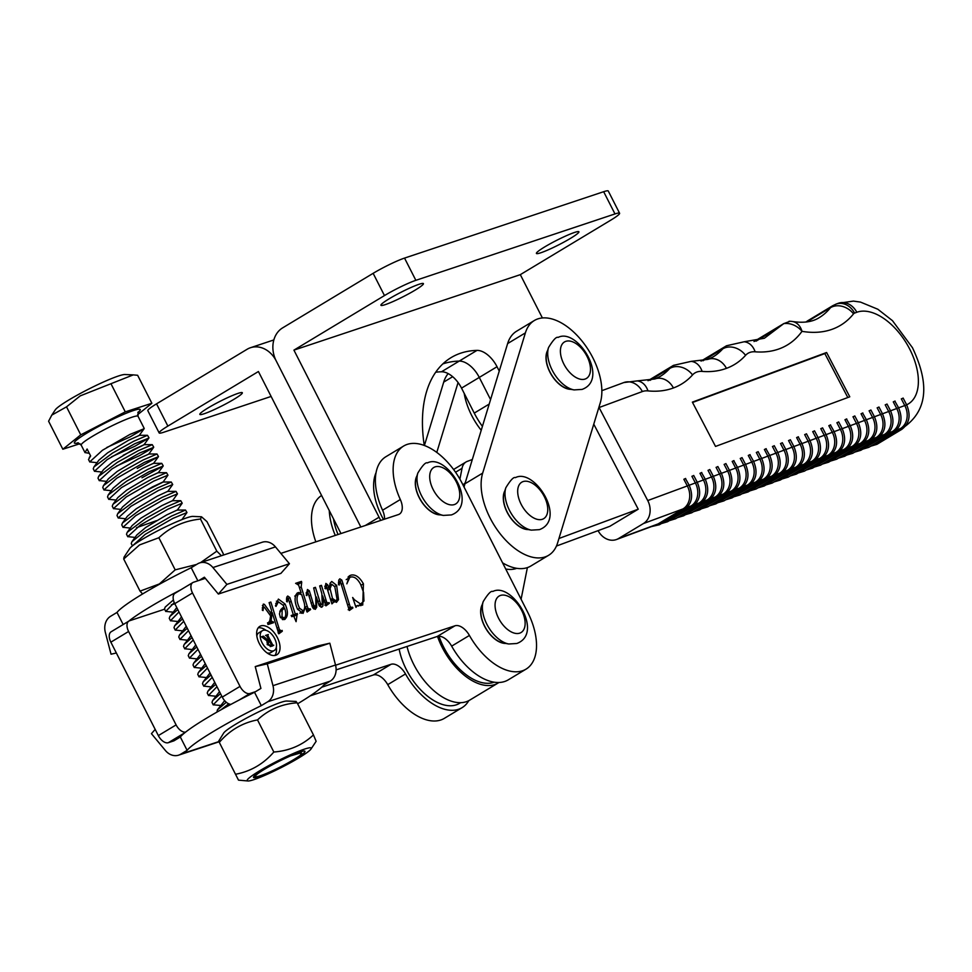 <?xml version="1.0" encoding="UTF-8"?>
<svg xmlns="http://www.w3.org/2000/svg" width="972" height="972" viewBox="0 0 972 972"><rect width="100%" height="100%" fill="white"/><g stroke="black" fill="none" stroke-linecap="round" stroke-linejoin="round"><path stroke-width="1.46" d="M204.217 413.732A23.838 2.466 -27 0 1 199.843 414.388A23.838 2.466 -27 0 1 213.719 404.68A23.838 2.466 -27 0 1 237.958 393.405A23.838 2.466 -27 0 1 242.332 392.749A23.838 2.466 -27 0 1 228.456 402.457A23.838 2.466 -27 0 1 204.217 413.732M340.978 533.543L258.418 371.523L167.877 426.088L156.541 403.842L247.082 349.288A25.09 20.57 -108.4 0 1 250.484 347.721L273.849 339.933M482.416 426.368A55.21 31.104 -121.1 0 1 474.251 413.1L461.53 388.12A22.587 12.721 58.9 0 0 441.47 371.79A150.539 84.831 58.9 0 0 435.723 372.203M380.757 520.409A55.197 31.104 -121.1 0 1 379.056 517.213L293.921 350.127L520.324 274.651L610.878 220.097A25.09 2.6 153 0 0 619.589 213.245L608.265 191.01A25.09 2.6 153 0 0 603.661 191.703L404.534 258.09A25.09 2.6 153 0 0 373.139 273.326L282.597 327.892A25.09 20.57 71.6 0 0 276.17 360.831L360.831 526.982L276.17 360.831A25.09 20.57 -108.4 0 0 250.484 347.721M499.256 371.085L497.032 366.723A22.587 12.721 58.9 0 0 476.985 350.394L459.234 361.086A150.539 84.831 58.9 0 0 442.831 363.917A150.539 84.831 58.9 0 1 459.234 361.086A22.587 12.721 58.9 0 1 479.281 377.428A22.587 12.721 58.9 0 0 459.234 361.086L441.47 371.79M490.568 399.589L479.281 377.428L490.568 399.589M271.115 396.442L163.758 432.236A25.09 2.6 -27 0 1 159.153 432.929L147.829 410.694A25.09 2.6 -27 0 1 156.541 403.842M159.153 432.929A25.09 2.6 -27 0 1 167.877 426.088M385.313 304.613A23.838 2.466 153 0 0 409.552 293.337A23.838 2.466 153 0 0 423.415 283.617A23.838 2.466 153 0 0 419.041 284.286A23.838 2.466 153 0 0 394.814 295.549A23.838 2.466 153 0 0 380.939 305.269A23.838 2.466 153 0 0 385.313 304.613M540.797 252.781A23.838 2.466 153 0 0 565.024 241.506A23.838 2.466 153 0 0 578.899 231.786A23.838 2.466 153 0 0 574.525 232.454A23.838 2.466 153 0 0 550.286 243.717A23.838 2.466 153 0 0 536.423 253.437A23.838 2.466 153 0 0 540.797 252.781M476.985 350.394A150.539 84.831 58.9 0 0 451.13 357.599A150.539 84.831 58.9 0 0 424.254 445.431M520.324 274.651L542.388 317.953M619.589 213.245A25.09 2.6 153 0 0 614.984 213.937L415.858 280.325A25.09 2.6 153 0 0 384.475 295.573L293.921 350.127M383.503 519.498A50.179 28.285 -121.1 0 1 381.789 516.302A50.179 28.285 -121.1 0 1 376.079 472.599M338.025 534.527A50.179 28.285 -121.1 0 1 333.493 518.866M315.839 541.841A55.197 31.104 -121.1 0 1 321.574 495.489M468.759 700.678A55.197 31.104 -121.1 0 1 462.077 707.665L444.326 718.369A55.197 31.104 -121.1 0 1 387.743 684.653A15.054 8.481 58.9 0 0 373.297 675.005L310.226 695.831M155.192 729.401L151.425 733.653L165.398 750.506A15.054 12.332 71.7 0 0 178.654 755.147A15.054 12.332 71.7 0 0 180.719 754.187L187.11 750.335A77.784 8.153 -26.9 0 1 213.147 731.637A77.784 8.153 -26.9 0 1 261.31 705.623L254.53 692.283A77.784 8.153 -26.9 0 0 206.368 718.284A77.784 8.153 -26.9 0 0 180.33 736.995L173.927 740.846L168.326 742.693A10.036 5.662 -121.1 0 1 158.339 735.597L110.857 642.176A10.036 5.662 -121.1 0 1 111.136 631.776L128.887 621.084A10.036 5.662 -121.1 0 1 129.543 620.78L164.608 609.201M185.616 732.11A10.036 5.662 -121.1 0 1 176.102 724.905L128.608 631.484A10.036 5.662 -121.1 0 1 128.887 621.084M462.077 707.665A55.197 31.104 -121.1 0 1 405.494 673.948A15.054 8.481 58.9 0 0 391.048 664.301L321.708 687.204M335.267 535.426A55.197 31.104 -121.1 0 1 329.277 510.592M267.057 652.917A11.543 6.5 58.9 0 0 270.751 652.601L274.298 650.462A11.543 6.5 58.9 0 0 274.626 638.495A11.543 6.5 58.9 0 0 262.391 630.682A11.543 6.5 58.9 0 0 262.063 642.65A11.543 6.5 58.9 0 0 274.298 650.462M277.36 637.596A16.56 9.331 58.9 0 0 259.791 626.381A16.56 9.331 58.9 0 0 259.33 643.549A16.56 9.331 58.9 0 0 276.886 654.751A16.56 9.331 58.9 0 0 277.36 637.596M266.073 630.354A16.56 9.331 58.9 0 0 258.236 627.815M440.292 514.868A23.838 13.438 -121.1 0 1 419.175 497.591A23.838 13.438 -121.1 0 1 416.891 476.025M505.647 643.44A23.838 13.438 -121.1 0 1 484.53 626.162A23.838 13.438 -121.1 0 1 482.246 604.596M267.75 623.696L269.766 620.816L270.617 615.908L264.323 607.208L263.485 606.771L263.048 610.586L262.319 610.185L263.315 604.086L264.433 604.377L271.03 613.502L271.553 610.501L269.098 602.628L270.848 602.045L279.377 629.479L281.236 630.937L282.159 630.391L282.257 631.278L278.782 633.805L272.172 612.506L271.115 620.634L273.594 622.675L268.017 624.522L267.75 623.696L271.334 621.582M263.485 606.771L262.282 607.865M278.417 632.638L282.159 630.391M296.083 621.667L293.714 616.041L291.782 616.673L291.187 615.495L293.325 614.79L288.283 598.594L287.639 598.059L287.275 601.911L286.594 601.522L286.752 597.16L287.724 596.018L289.875 597.561L295.33 614.134L297.25 613.49L296.083 621.667M329.362 603.345L325.924 605.86L322.716 595.994L323.336 601.583L322.862 606.091L321.781 607.221L319.071 605.313L316.362 596.954L316.714 607.245L315.28 609.371L312.437 607.038L307.99 592.738L307.359 592.227L306.885 595.605L306.253 595.314L307.456 589.506L309.315 590.769L313.652 604.948L315.293 606.589L312.972 607.974L315.888 605.362L315.718 596.699L313.664 587.914L315.414 587.331L320.493 603.6L321.562 604.548L322.242 603.734L321.866 593.819L319.691 585.922L321.44 585.338L326.689 602.178L328.232 603.09L329.046 602.531L329.362 603.345L325.729 605.301M319.387 605.86L322.242 603.734M325.547 604.706L329.046 602.531M352.921 607.937L349.337 610.501L340.492 581.997L339.69 581.414L339.264 585.059L338.463 584.585L338.791 580.053L339.836 578.814L341.828 580.102L350.175 606.82L352.921 607.937L349.24 610.173M348.17 609.736L352.52 607.148M280.859 553.396L398.423 514.577A15.054 8.481 58.9 0 0 399.407 514.115A15.054 8.481 58.9 0 0 400.318 499.523A55.197 31.104 -121.1 0 1 403.659 446.027A55.197 31.104 -121.1 0 1 462.186 483.376L527.553 611.947A55.197 31.104 -121.1 0 1 525.998 669.161A55.197 31.104 -121.1 0 1 469.415 635.445A15.054 8.481 58.9 0 0 454.969 625.798L335.571 665.225M255.6 691.639L249.998 693.486A10.036 5.662 -121.1 0 1 240.011 686.39L192.517 592.969A10.036 5.662 -121.1 0 1 192.808 582.568A10.036 5.662 -121.1 0 1 193.464 582.264L205.335 578.34M358.79 605.69L363.941 601L363.589 592.543L360.576 584.293C357.611 578.79 354.33 576.372 350.734 577.04L349.75 577.49L346.834 583.832L349.495 575.788L350.807 575.181C355.302 574.1 359.506 576.979 363.431 583.832L362.726 605.021L357.174 605.617L355.995 607.379L352.654 597.488L354.416 599.748L361.025 604.341L361.912 603.952L358.352 606.091M357.174 605.617L355.691 606.492M333.372 602.482L331.914 603.879L326.422 586.213L325.766 585.63L325.693 588.838L325 588.485L325.875 583.419L327.698 584.804L329.326 589.384L330.115 583.224L331.756 581.475L336.628 585.351L338.511 599.663L336.433 602.385L332.594 599.943L333.372 602.482L331.78 603.442M301.709 582.228L301.186 586.857L307.164 606.091L307.954 608.302L310.603 609.541L307.103 612.068L305.5 606.917L303.045 613.417L297.505 609.104C294.042 601 294.309 595.484 298.283 592.531L301.101 592.786L298.586 584.974L295.622 583.334L301.442 581.402L301.709 582.228L297.614 584.646M297.456 592.908L296.812 593.418M306.702 610.781L310.202 608.751M278.405 601.85L275.999 606.37L275.44 605.848L278.405 599.092L285.075 604.025C288.405 611.643 288.174 616.831 284.383 619.577L280.337 617.39L279.45 613.818L280.859 609.468L283.994 606.868L283.156 605.228L278.405 601.85L275.732 603.381M285.088 619.249L284.383 619.577M384.499 519.17A15.054 8.481 58.9 0 0 382.567 510.227A55.197 31.104 -121.1 0 1 385.896 456.719L403.659 446.027M525.998 669.161L508.247 679.853A55.197 31.104 -121.1 0 1 451.652 646.137A15.054 8.481 58.9 0 0 437.206 636.49L336.105 669.878M230.972 704.36A10.036 5.662 -121.1 0 1 222.26 697.094L174.766 603.661A10.036 5.662 -121.1 0 1 175.045 593.26L192.808 582.568M353.577 600.246L354.416 599.748M348.486 576.578L350.807 575.181M348.037 577.125L350.442 577.149M361.049 585.265L363.431 583.832M361.912 603.94L360.819 605.714M355.691 606.504L356.833 605.823M341.828 580.102L339.69 581.414M338.438 582.483L339.337 581.949M348.523 607.828L350.175 606.82M348.984 609.298L349.373 610.076M324.83 586.201L325.766 585.63M324.83 586.481L325.547 586.043M326.094 585.764L327.698 584.804M327.127 588.473L328.743 587.501M327.71 590.356L329.326 589.384M329.897 583.856L331.002 584.622M334.684 586.517L336.628 585.351M334.976 601.753L338.511 599.663M330.99 600.915L332.594 599.943M330.577 599.578L332.485 598.436L336.13 601.061L334.526 602.02M334.514 602.008L337.065 599.36L334.818 586.76L331.707 584.245L329.557 585.496M329.326 589.117L330.079 588.668L332.485 598.436M331.707 584.245L330.079 588.668M322.497 602.081L323.336 601.583M319.764 605.653L319.715 606.297M320.991 607.221L322.862 606.091M313.385 607.731L313.324 608.448M313.847 608.97L316.714 607.245M306.229 592.908L307.359 592.227M306.216 593.285L307.079 592.75M306.241 592.616L309.315 590.769M311.951 605.981L313.652 604.948M312.304 606.771L314.005 605.75M312.753 607.609L314.576 606.516M313.786 588.315L315.414 587.331M318.767 604.645L320.493 603.6M319.812 586.323L321.44 585.338M324.842 602.531L326.471 601.547M325.049 603.175L326.689 602.178M306.873 611.315L310.603 609.541M304.661 607.427L305.5 606.917M301.721 611.959L301.429 613.296M296.01 594.512L297.007 594.73M299.619 593.673L301.101 592.786M296.752 583.929L301.442 581.402M297.894 583.552L298.149 584.33M305.548 607.063L307.164 606.091M306.253 609.322L307.954 608.302M306.727 610.853L309.947 608.922M300.397 612.712L303.009 611.133C305.026 609.128 305.257 605.775 303.677 601.061L301.685 594.633L298.647 593.783L294.747 596.091M297.699 609.48L299.631 608.314L303.373 610.963L299.826 613.101M298.647 593.783C296.205 597.002 296.533 601.838 299.631 608.314M295.561 595.642L298.027 594.159M291.418 615.944L293.325 614.79M286.497 598.752L287.639 598.059M286.473 599.396L287.202 598.959M288.247 598.533L289.875 597.561M291.624 615.811L295.33 614.134M291.77 616.272L297.25 613.49M293.69 615.64L293.945 616.406L297.493 614.268M276.4 601.146L278.126 601.96M283.131 605.192L285.075 604.025M282.342 607.974L282.755 609.128M283.374 618.8L283.01 619.699M282.257 619.431L284.201 618.265C286.193 616.199 286.29 612.81 284.504 608.083L280.094 610.781M280.495 617.682L281.989 616.783L284.517 618.107L282.281 619.456M279.766 611.655L282.159 610.209L281.989 616.783M284.504 608.083L282.159 610.209M278.612 632.565L278.709 633.416L282.257 631.278M271.091 613.162L272.172 612.506M269.596 621.545L271.115 620.634M267.567 622.773L267.786 623.72L269.341 624.133M269.973 623.878L273.339 621.849M262.416 605.592L264.433 604.377M269.523 614.401L271.03 613.502M269.232 603.029L270.848 602.045M277.737 630.464L279.377 629.479M278.004 631.29L279.705 630.269M274.906 655.468A16.56 9.331 58.9 0 0 276.315 647.352M262.391 630.682L258.831 632.821A11.543 6.5 58.9 0 0 256.827 635.931M269.025 640.876L268.236 644.047L270.981 645.943L271.65 645.359L269.317 640.779L266.875 642.091M267.239 644.643L268.236 644.047M272.439 645.991L273.752 645.201L271.419 646.331L267.191 644.545L267.494 641.289L261.517 636.769L263.363 636.162L268.345 640.572L269.086 640.329L266.656 635.858L268.005 635.044M272.196 646.064L273.752 645.201M270.265 646.599L273.509 645.287M266.899 636.15L267.871 635.567L272.768 645.104M268.236 634.91L266.389 635.688M268.102 634.959L265.514 635.445L268.321 634.522M267.494 641.289L269.086 640.329M267.361 641.168L268.345 640.572M261.869 637.049L263.363 636.162M494.141 682.186A50.179 28.285 -121.1 0 1 443.597 647.012A50.179 28.285 -121.1 0 1 439.004 636.223M460.619 702.695L459.489 703.376A50.179 28.285 -121.1 0 1 406.308 669.477A50.179 28.285 -121.1 0 1 399.14 649.065M483.193 601.619L481.541 606.807A23.583 13.292 58.9 0 0 486.122 628.738A23.583 13.292 58.9 0 0 503.362 643.027L508.721 643.986L516.752 643.5C544.514 633.404 511.94 581.426 492.78 591.498C491.079 590.563 487.895 593.941 483.193 601.619A27.593 15.552 58.9 0 0 488.552 627.268A27.593 15.552 58.9 0 0 508.721 643.986M417.839 473.048L416.186 478.236A23.583 13.292 58.9 0 0 420.767 500.167A23.583 13.292 58.9 0 0 438.008 514.455L443.366 515.415L451.397 514.929C479.147 504.833 446.585 452.855 427.413 462.927C425.724 461.992 422.528 465.369 417.839 473.048A27.593 15.552 58.9 0 0 423.185 498.697A27.593 15.552 58.9 0 0 443.366 515.415M261.31 705.623L267.713 701.772L330.261 681.117L323.858 684.968A77.784 8.153 -26.9 0 1 297.626 703.789M330.261 681.117A15.054 12.332 -108.3 0 0 335.522 665.018L329.824 643.197L317.783 645.943L255.235 666.598L267.276 663.852L329.824 643.197M267.276 663.852L272.974 685.673A15.054 12.332 71.7 0 1 267.713 701.772M254.53 692.283L260.921 688.419L255.235 666.598M180.33 736.995L187.11 750.335M116.348 652.99L111.039 654.205L105.341 632.371A15.054 12.332 71.7 0 1 110.601 616.284L117.005 612.421A77.784 8.153 153.1 0 1 191.205 567.721L197.595 563.857A15.054 12.332 71.7 0 1 199.661 562.91A15.054 12.332 71.7 0 1 212.917 567.551L226.889 584.391L218.348 594.05L204.387 577.21L199.053 580.418M218.348 594.05L280.896 573.395L289.437 563.736L275.465 546.896A15.054 12.332 -108.3 0 0 262.209 542.255L199.661 562.91M289.437 563.736L226.889 584.391M174.802 603.746A25.588 2.685 -26.9 0 1 171.4 604.754M181.169 589.579A77.784 8.153 153.1 0 0 128.717 621.181M123.165 624.534L117.005 612.421M197.863 580.806L191.205 567.721M218.676 741.138L238.505 780.139L218.676 741.138L223.681 733.046A35.928 3.767 -26.9 0 1 253.777 714.298A35.928 3.767 -26.9 0 1 286.667 701.031L296.144 701.444M219.587 742.049C229.89 730.166 242.538 722.779 257.507 719.9C268.381 709.694 281.588 703.995 297.116 702.792L296.217 701.881M311.283 748.136A35.928 3.767 -26.9 0 1 311.04 748.975A35.928 3.767 -26.9 0 1 280.944 767.722A35.928 3.767 -26.9 0 1 248.054 780.99A35.928 3.767 -26.9 0 1 247.18 780.589A35.928 3.767 -26.9 0 1 278.028 760.748A35.928 3.767 -26.9 0 1 311.283 748.136M238.505 780.139L248.054 780.99M311.04 748.975L316.131 741.308L313.446 734.917C302.584 745.123 289.377 750.834 273.837 752.024C263.521 763.907 250.885 771.294 235.917 774.174M255.053 777.515L256.025 777.466A28.856 3.025 -26.9 0 1 253.498 777.393A28.856 3.025 -26.9 0 1 253.51 777.09A28.856 3.025 -26.9 0 1 277.858 761.671A28.856 3.025 -26.9 0 1 304.673 751.077A28.856 3.025 -26.9 0 1 304.977 751.332A28.856 3.025 -26.9 0 1 303.349 753.47C299.789 756.726 292.208 761.404 280.592 767.516L268.102 772.74M280.592 767.516C268.734 773.323 260.545 776.652 256.025 777.466L253.68 776.822M301.381 754.308L303.349 753.47M257.507 719.9L273.837 752.024M297.116 702.792L313.446 734.917M255.745 776.774L253.85 777.175M196.611 564.453L175.191 569.859L159.372 583.941L140.041 591.134L142.605 593.977M201.508 516.788L192.808 516.399A35.928 3.767 153.1 0 0 141.742 539.679A35.928 3.767 153.1 0 0 129.823 548.427L124.064 557.102L123.711 559.009L139.543 544.928L158.861 537.735C170.404 526.994 184.279 520.773 200.487 519.048L201.508 516.788L206.963 521.636L223.293 553.761L223.171 555.146M221.434 555.717L216.817 551.173L200.487 519.048M216.817 551.173L200.548 562.618M175.191 569.859L158.861 537.735M140.041 591.134L123.711 559.009M299.996 753.118L290.762 755.827A26.852 2.819 153.1 0 0 272.354 764.794A26.852 2.819 153.1 0 0 255.563 776.725A26.852 2.819 153.1 0 0 286.108 763.943A26.852 2.819 153.1 0 0 300.397 755.232L301.247 752.948L299.996 753.118L301.247 752.948M101.793 472.028L94.478 471.238L107.187 459.61L134.829 443.694L148.886 438.044L134.683 446.342L111.598 456.791M148.971 437.789L147.501 435.31L133.614 441.3L112.558 453.049L93.944 466.949L93.263 468.844L94.527 471.347M97.042 462.684L89.728 461.894L102.437 450.279L130.078 434.35L144.135 428.701L129.932 436.999L106.847 447.448M186.964 512.536L185.506 510.057L171.607 516.035L143.965 531.963L131.937 541.683L131.256 543.579L132.435 545.912L145.18 534.357L172.822 518.428L186.964 512.536L181.983 519.522M135.047 537.419L127.733 536.629L140.43 525.014L168.083 509.097L182.214 503.192L177.232 510.178M182.214 503.192L180.756 500.714L166.856 506.691L145.8 518.441L127.186 532.352L126.506 534.236L127.769 536.738M130.297 528.075L122.982 527.286L135.691 515.67L163.332 499.754L177.463 493.849L172.481 500.835M177.463 493.849L176.005 491.37L162.105 497.36L141.049 509.109L122.448 523.009L121.755 524.892L123.019 527.395M125.546 518.744L118.232 517.942L130.941 506.327L158.582 490.41L172.712 484.506L167.731 491.492M172.712 484.506L171.254 482.027L157.367 488.017L136.299 499.766L117.697 513.666L117.017 515.549L118.268 518.064M120.795 509.401L113.481 508.611L126.19 496.984L153.831 481.067L167.962 475.162L162.992 482.148L142.191 492.646M167.962 475.162L166.504 472.684L152.616 478.674L131.548 490.423L112.946 504.322L112.266 506.205L113.53 508.721M116.045 500.058L108.73 499.268L121.439 487.64L149.081 471.724L163.138 466.074L141.973 477.787M163.211 465.819L161.753 463.34L147.866 469.33L126.81 481.079L108.196 494.979L107.552 496.971M111.294 490.714L103.98 489.924L116.689 478.297L144.33 462.38L158.387 456.731L137.222 468.443M158.46 456.476L157.002 453.997L143.115 459.987L122.059 471.736L103.445 485.636L102.765 487.531L104.028 490.034M106.543 481.371L99.229 480.581L111.938 468.954L139.579 453.037L153.637 447.387L139.433 455.686L116.348 466.135M153.71 447.132L152.252 444.654L138.364 450.644L117.308 462.393L98.694 476.292L98.014 478.188L99.278 480.69M220.79 709.937L228.736 703.813M226.294 702.27L217.424 709.852L216.926 712.112M221.835 705.587L213.22 704.797L221.738 696.049M220.51 693.656L212.674 700.508L211.993 702.404L213.257 704.907M215.784 696.244L208.47 695.454L216.987 686.706M215.76 684.312L207.935 691.165L207.243 693.06L208.506 695.563M211.033 686.9L203.719 686.111L212.236 677.363M211.021 674.969L203.184 681.822L202.504 683.717L203.768 686.22M206.283 677.557L198.968 676.767L207.486 668.019M206.271 665.626L198.434 672.478L197.753 674.374L199.017 676.877M201.532 668.214L194.218 667.424L202.735 658.676M201.52 656.282L193.683 663.147L193.003 665.03L194.266 667.533M196.781 658.87L189.467 658.08L197.984 649.332M196.769 646.939L188.933 653.804L188.252 655.687L189.516 658.19M192.031 649.539L184.716 648.749L193.234 640.001M192.019 637.596L184.182 644.46L183.501 646.344L184.765 648.859M187.28 640.196L179.966 639.406L188.483 630.658M187.268 628.252L179.431 635.117L178.751 637L180.014 639.515M182.529 630.852L175.215 630.063L183.732 621.315M182.517 618.921L174.681 625.774L174 627.669L175.264 630.172M177.791 621.509L170.477 620.719L178.994 611.971M177.767 609.578L169.93 616.43L169.25 618.326L170.513 620.829M173.04 612.166L165.726 611.376L174.267 602.604M173.417 599.955L165.191 607.087L164.499 608.982L165.762 611.485M51.795 415.105L55.246 409.905A39.706 4.167 -26.9 0 1 80.226 393.514A39.706 4.167 -26.9 0 1 124.841 374.524L133.249 374.888L80.239 395.871L66.521 406.843L51.795 415.105L48.6 421.228L62.84 449.234L80.032 443.682M137.562 414.765L151.875 403.283L137.635 375.277L133.249 374.888M151.875 403.283L125.279 411.861L80.761 434.849L62.84 449.234M125.279 411.861L111.039 383.867M80.761 434.849L66.521 406.843M89.29 453.341L84.989 452.551L87.103 449.015L90.639 455.965L88.513 459.501L89.776 462.004M217.424 709.852L224.654 700.654M212.674 700.508L219.502 691.675M207.935 691.165L214.763 682.332M203.184 681.822L210.013 672.989M198.434 672.478L205.262 663.645M193.683 663.147L200.511 654.302M188.933 653.804L195.761 644.958M184.182 644.46L191.01 635.615M179.431 635.117L186.26 626.272M174.681 625.774L181.509 616.928M169.93 616.43L176.758 607.597M174.316 522.79L182.444 519.388M131.937 541.683L136.833 534.952L145.727 527.468L166.649 514.941L177.171 510.045L185.506 510.057M156.443 520.664L136.493 527.699M127.186 532.352L132.095 525.609L140.976 518.125L161.911 505.598L172.421 500.702L180.756 500.714M122.448 523.009L127.344 516.266L136.226 508.781L157.16 496.255L167.67 491.358L176.005 491.37M117.697 513.666L122.594 506.922L131.475 499.438L152.41 486.911L162.919 482.015L171.254 482.027M112.946 504.322L117.843 497.579L126.737 490.107L147.659 477.568L158.169 472.671L166.504 472.684M108.196 494.979L113.092 488.236L121.986 480.763L142.908 468.225L153.418 463.328L161.753 463.34M103.445 485.636L108.342 478.892L117.235 471.42L138.158 458.893L148.74 454.131L153.637 447.387M98.694 476.292L103.591 469.549L112.485 462.077L133.407 449.55L143.99 444.787L123.189 455.273M93.944 466.949L98.84 460.206L107.734 452.733L128.656 440.207L139.239 435.444L144.135 428.701M498.94 682.49A52.695 29.695 -121.1 0 1 498.065 683.049L469.658 700.168A52.695 29.695 -121.1 0 1 414.279 665.456A52.695 29.695 -121.1 0 1 407.013 646.465M498.065 683.049A52.695 29.695 -121.1 0 1 442.685 648.336A52.695 29.695 -121.1 0 1 437.509 636.405M558.936 538.5L638.227 509.194L609.821 526.314L556.446 546.045M459.902 479.135L462.04 468.334A22.587 12.721 -121.1 0 1 466.038 461.979A22.587 12.721 -121.1 0 1 467.265 461.384L472.319 459.513M527.383 567.612L521.089 599.25M516.764 568.316A50.179 28.285 -121.1 0 1 505.719 569.009M463.073 485.125A50.179 28.285 -121.1 0 1 465.211 482.841M481.225 430.28A50.179 28.285 -121.1 0 1 471.651 415.396A50.179 28.285 -121.1 0 1 464.191 393.356M424.412 445.48L443.718 382.093A55.197 31.104 -121.1 0 1 448.177 373.588M436.793 452.405L458.079 382.543M570.989 389.347A23.838 13.438 -121.1 0 1 558.147 383.211A23.838 13.438 -121.1 0 1 547.588 350.515M528.282 529.57A23.838 13.438 -121.1 0 1 515.439 523.434A23.838 13.438 -121.1 0 1 504.881 490.738M464.094 487.13A55.197 31.104 -121.1 0 1 464.92 483.801L507.627 343.578A55.197 31.104 -121.1 0 1 516.606 331.209L534.357 320.505A55.197 31.104 -121.1 0 1 582.131 341.184A55.197 31.104 -121.1 0 1 600.307 402.7L557.6 542.923A55.197 31.104 -121.1 0 1 548.621 555.291A55.197 31.104 -121.1 0 1 509.255 543.725A55.197 31.104 -121.1 0 1 482.671 473.109L525.39 332.886A55.197 31.104 -121.1 0 1 534.357 320.505M548.621 555.291L530.87 565.996A55.197 31.104 -121.1 0 1 502.597 562.861M505.829 487.762L504.176 492.95A23.583 13.292 58.9 0 0 508.745 514.868A23.583 13.292 58.9 0 0 525.998 529.169L531.356 530.129L539.387 529.643C567.138 519.546 534.576 467.568 515.403 477.641C513.714 476.705 510.519 480.071 505.829 487.762A27.593 15.552 58.9 0 0 511.175 513.41A27.593 15.552 58.9 0 0 531.356 530.129M548.536 347.539L546.884 352.727A23.583 13.292 58.9 0 0 551.464 374.645A23.583 13.292 58.9 0 0 568.705 388.934L574.063 389.906L582.094 389.408C609.845 379.323 577.283 327.333 558.122 337.418C556.421 336.482 553.226 339.848 548.536 347.539A27.593 15.552 58.9 0 0 553.882 373.187A27.593 15.552 58.9 0 0 574.063 389.906M834.255 458.796L860.208 443.414A1.251 0.705 58.9 0 0 861.52 444.24C869.187 438.336 870.778 430.122 866.307 419.6L862.662 413.112M858.325 422.711L864.521 420.426L861.046 413.78L862.832 412.954M844.789 456.196A1.251 0.705 -121.1 0 1 844.729 456.245L869.576 441.264A1.251 0.705 -121.1 0 1 868.263 440.438L843.404 455.418A17.569 14.422 -110.3 0 1 841.388 456.39L841.339 456.403M870.718 410.135L869.102 410.804L872.577 417.45A17.569 14.422 -110.3 0 1 868.263 440.438L864.485 441.835M828.679 462.15A1.251 0.705 -121.1 0 1 828.618 462.198L853.465 447.217A1.251 0.705 -121.1 0 1 852.152 446.391L827.293 461.372A17.569 14.422 -110.3 0 1 825.277 462.344L825.24 462.356M854.619 416.089L852.991 416.757L856.466 423.403A17.569 14.422 -110.3 0 1 852.152 446.391L848.374 447.788M818.145 464.75L844.097 449.368A1.251 0.705 58.9 0 0 845.421 450.194C853.076 444.301 854.68 436.076 850.196 425.554L846.563 419.066M842.214 428.664L848.422 426.38L844.947 419.734L846.721 418.908M886.829 404.182L885.213 404.85L888.687 411.496A17.569 14.422 -110.3 0 1 884.374 434.484L859.515 449.465A17.569 14.422 -110.3 0 1 857.498 450.437L857.45 450.449M874.436 416.757L880.632 414.473L877.157 407.827L878.773 407.159M850.366 452.843L876.319 437.461A1.251 0.705 58.9 0 0 877.631 438.287C885.298 432.382 886.889 424.169 882.418 413.635L878.943 407.001M866.477 446.889L892.43 431.507A1.251 0.705 58.9 0 0 893.742 432.333C901.409 426.429 903 418.215 898.529 407.681L894.884 401.193M890.546 410.804L896.743 408.519L893.268 401.873L895.054 401.047M876.999 444.289A1.251 0.705 -121.1 0 1 876.938 444.338L901.797 429.357A1.251 0.705 -121.1 0 1 900.473 428.531L875.626 443.511A17.569 14.422 -110.3 0 1 873.609 444.483L873.609 444.483M902.939 398.216L901.323 398.897L904.798 405.543A17.569 14.422 -110.3 0 1 900.473 428.531L896.706 429.928M822.397 427.996L820.781 428.664L824.256 435.31A17.569 14.422 -110.3 0 1 819.931 458.298L795.084 473.279A17.569 14.422 -110.3 0 1 793.055 474.251L793.055 474.251M810.004 440.583L816.201 438.287L812.726 431.641L814.342 430.973M785.923 476.657L811.875 461.275A1.251 0.705 58.9 0 0 813.199 462.101C820.866 456.208 822.458 447.995 817.987 437.461L814.512 430.815M802.034 470.703L827.986 455.321A1.251 0.705 58.9 0 0 829.31 456.147C836.977 450.255 838.569 442.029 834.085 431.507L830.453 425.019M826.115 434.618L832.311 432.333L828.837 425.687L830.61 424.861M812.568 468.103A1.251 0.705 -121.1 0 1 812.507 468.152L837.366 453.171A1.251 0.705 -121.1 0 1 836.042 452.345L811.183 467.325A17.569 14.422 -110.3 0 1 809.166 468.297L809.129 468.31M838.508 422.042L836.892 422.711L840.367 429.357A17.569 14.422 -110.3 0 1 836.042 452.345L832.263 453.742M737.602 494.529L763.555 479.147A1.251 0.705 58.9 0 0 764.867 479.974C772.533 474.069 774.125 465.855 769.654 455.321L766.009 448.833M761.671 458.444L767.868 456.147L764.393 449.501L766.179 448.675M748.136 491.929A1.251 0.705 -121.1 0 1 748.076 491.966L772.922 476.997A1.251 0.705 -121.1 0 1 771.61 476.171L746.751 491.139A17.569 14.422 -110.3 0 1 744.734 492.111L744.686 492.136M774.064 445.856L772.448 446.525L775.923 453.171A17.569 14.422 -110.3 0 1 771.61 476.171L767.831 477.556M732.025 497.883A1.251 0.705 -121.1 0 1 731.965 497.919L756.811 482.95A1.251 0.705 -121.1 0 1 755.499 482.124L730.64 497.093A17.569 14.422 -110.3 0 1 728.623 498.065L728.575 498.089M757.953 451.81L756.338 452.478L759.812 459.124A17.569 14.422 -110.3 0 1 755.499 482.124L751.721 483.521M721.491 500.483L747.444 485.101A1.251 0.705 58.9 0 0 748.768 485.927C756.423 480.022 758.026 471.809 753.543 461.275L749.91 454.787M745.56 464.397L751.757 462.101L748.282 455.455L750.068 454.629M790.175 439.903L788.559 440.571L792.034 447.217A17.569 14.422 -110.3 0 1 787.721 470.205L762.862 485.186A17.569 14.422 -110.3 0 1 760.845 486.158L760.797 486.17M777.782 452.49L783.979 450.194L780.504 443.548L782.12 442.88M753.713 488.576L779.666 473.194A1.251 0.705 58.9 0 0 780.978 474.02C788.644 468.115 790.236 459.902 785.765 449.368L782.29 442.722M769.824 482.61L795.776 467.228A1.251 0.705 58.9 0 0 797.089 468.054C804.755 462.162 806.347 453.948 801.876 443.414L798.231 436.926M793.893 446.537L800.09 444.24L796.615 437.594L798.401 436.768M780.346 480.01A1.251 0.705 -121.1 0 1 780.285 480.059L805.144 465.078A1.251 0.705 -121.1 0 1 803.82 464.252L778.973 479.232A17.569 14.422 -110.3 0 1 776.956 480.204L776.956 480.204M806.286 433.949L804.67 434.618L808.145 441.264A17.569 14.422 -110.3 0 1 803.82 464.252L800.053 465.649M725.744 463.717L724.128 464.397L727.603 471.031A17.569 14.422 -110.3 0 1 723.277 494.031L698.418 509.012A17.569 14.422 -110.3 0 1 696.402 509.972L696.402 509.972M713.351 476.304L719.547 474.008L716.072 467.374L717.688 466.694M689.269 512.39L715.222 497.008A1.251 0.705 58.9 0 0 716.546 497.834C724.213 491.929 725.805 483.716 721.333 473.182L717.858 466.536M705.38 506.436L731.333 491.054A1.251 0.705 58.9 0 0 732.657 491.881C740.312 485.976 741.915 477.762 737.432 467.228L733.799 460.74M729.462 470.351L735.658 468.054L732.183 461.421L733.957 460.582M715.914 503.836A1.251 0.705 -121.1 0 1 715.854 503.873L740.713 488.904A1.251 0.705 -121.1 0 1 739.388 488.078L714.529 503.046A17.569 14.422 -110.3 0 1 712.512 504.018L712.476 504.043M741.855 457.763L740.239 458.444L743.714 465.078A17.569 14.422 -110.3 0 1 739.388 488.078L735.61 489.475M673.171 518.343L699.111 502.961A1.251 0.705 58.9 0 0 700.435 503.788C708.102 497.883 709.694 489.669 705.222 479.135L701.577 472.647M697.24 482.258L703.436 479.974L699.962 473.328L701.748 472.489M683.693 515.743A1.251 0.705 -121.1 0 1 683.632 515.792L708.491 500.811A1.251 0.705 -121.1 0 1 707.166 499.985L682.32 514.966A17.569 14.422 -110.3 0 1 680.291 515.938L680.291 515.938M709.633 469.67L708.017 470.351L711.492 476.997A17.569 14.422 -110.3 0 1 707.166 499.985L703.388 501.382M667.582 521.697A1.251 0.705 -121.1 0 1 667.521 521.745L692.38 506.764A1.251 0.705 -121.1 0 1 691.068 505.938L666.209 520.919A17.569 14.422 -110.3 0 1 664.192 521.891L664.143 521.903M693.522 475.624L691.906 476.304L695.381 482.95A17.569 14.422 -110.3 0 1 691.068 505.938L687.289 507.335M598.084 530.651A17.569 14.422 -110.3 0 0 616.527 539.496A17.569 14.422 -110.3 0 0 618.557 538.524L658.153 523.896L683.012 508.915A1.251 0.705 58.9 0 0 684.324 509.741C691.991 503.836 693.583 495.623 689.112 485.089L685.467 478.601M618.557 538.524L643.403 523.556A17.569 14.422 -110.3 0 0 647.729 500.556L687.326 485.927L683.851 479.281L685.637 478.455M830.44 461.105L836.673 459.221A1.251 0.705 58.9 0 1 835.349 458.395A17.569 14.422 69.7 0 1 833.332 459.367L833.332 459.367M866.307 419.6L864.521 420.426A17.569 14.422 69.7 0 1 860.208 443.414L856.429 444.812M849.771 396.807L826.601 352.508L692.368 402.129L715.526 446.427L849.771 396.807M647.729 500.556L599.08 407.535A17.569 14.422 -110.3 0 0 598.922 407.244M846.551 455.151L852.784 453.268A1.251 0.705 58.9 0 1 851.46 452.442A17.569 14.422 69.7 0 1 849.443 453.414L849.394 453.426M882.418 413.635L880.632 414.473A17.569 14.422 69.7 0 1 876.319 437.461L872.54 438.858M814.329 467.058L820.562 465.175A1.251 0.705 58.9 0 1 819.238 464.349A17.569 14.422 69.7 0 1 817.221 465.321L817.221 465.321M850.196 425.554L848.422 426.38A17.569 14.422 69.7 0 1 844.097 449.368L840.318 450.765M862.65 449.185L868.883 447.314A1.251 0.705 58.9 0 1 867.571 446.488A17.569 14.422 69.7 0 1 865.554 447.46L865.505 447.472M898.529 407.681L896.743 408.519A17.569 14.422 69.7 0 1 892.43 431.507L888.651 432.905M798.219 473.012L804.452 471.128A1.251 0.705 58.9 0 1 803.127 470.302A17.569 14.422 69.7 0 1 801.11 471.274L801.074 471.286M834.085 431.507L832.311 432.333A17.569 14.422 69.7 0 1 827.986 455.321L824.207 456.719M782.108 478.965L788.341 477.082A1.251 0.705 58.9 0 1 787.028 476.256A17.569 14.422 69.7 0 1 784.999 477.228L784.963 477.24M817.987 437.461L816.201 438.287A17.569 14.422 69.7 0 1 811.875 461.275L808.097 462.672M733.787 496.826L740.02 494.942A1.251 0.705 58.9 0 1 738.696 494.116A17.569 14.422 69.7 0 1 736.679 495.088L736.679 495.088M769.654 455.321L767.868 456.147A17.569 14.422 69.7 0 1 763.555 479.147L759.776 480.545M749.886 490.872L756.119 488.989A1.251 0.705 58.9 0 1 754.807 488.163A17.569 14.422 69.7 0 1 752.79 489.135L752.741 489.147M785.765 449.368L783.979 450.194A17.569 14.422 69.7 0 1 779.666 473.194L775.887 474.579M717.676 502.779L723.909 500.896A1.251 0.705 58.9 0 1 722.585 500.07A17.569 14.422 69.7 0 1 720.568 501.042L720.568 501.042M753.543 461.275L751.757 462.101A17.569 14.422 69.7 0 1 747.444 485.101L743.665 486.498M765.997 484.919L772.23 483.035A1.251 0.705 58.9 0 1 770.918 482.209A17.569 14.422 69.7 0 1 768.901 483.181L768.852 483.193M801.876 443.414L800.09 444.24A17.569 14.422 69.7 0 1 795.776 467.228L791.998 468.626M701.565 508.733L707.798 506.849A1.251 0.705 58.9 0 1 706.474 506.023A17.569 14.422 69.7 0 1 704.457 506.995L704.421 507.02M737.432 467.228L735.658 468.054A17.569 14.422 69.7 0 1 731.333 491.054L727.554 492.452M685.454 514.686L691.687 512.815A1.251 0.705 58.9 0 1 690.375 511.989A17.569 14.422 69.7 0 1 688.346 512.949L688.31 512.973M721.333 473.182L719.547 474.008A17.569 14.422 69.7 0 1 715.222 497.008L711.443 498.405M669.344 520.64L675.576 518.769A1.251 0.705 58.9 0 1 674.264 517.942A17.569 14.422 69.7 0 1 672.247 518.914L672.199 518.927M705.222 479.135L703.436 479.974A17.569 14.422 69.7 0 1 699.111 502.961L695.345 504.359M651.519 526.569L659.466 524.722A1.251 0.705 58.9 0 1 658.153 523.896A17.569 14.422 69.7 0 1 656.136 524.868L616.527 539.496M689.112 485.089L687.326 485.927A17.569 14.422 69.7 0 1 683.012 508.915L643.403 523.556M638.227 509.194L593.77 424.169M806.869 321.914L830.501 307.674A130.005 73.264 58.9 0 1 819.117 317.71C812.483 321.926 803.601 323.19 792.484 321.513L792.484 321.513A17.569 13.061 99.6 0 1 801.997 331.343A147.574 83.155 -121.1 0 1 755.123 351.803A17.569 13.45 -85.4 0 0 744.115 341.78L764.369 338.244L783.869 323.542L754.029 341.524M906.633 404.814A52.695 29.695 58.9 0 0 909.33 348.365A52.695 29.695 58.9 0 0 856.818 312.267L854.595 313.093A7.533 4.24 58.9 0 0 853.525 313.871A147.574 83.155 -121.1 0 1 801.997 331.343A17.569 14.106 -144.2 0 0 783.687 323.652L789.629 321.453M755.123 351.803A32.623 18.383 58.9 0 0 745.56 355.339A147.574 83.155 -121.1 0 1 726.436 368.352A147.574 83.155 -121.1 0 1 702.1 371.401A32.623 18.383 58.9 0 0 692.538 374.937A147.574 83.155 -121.1 0 1 673.414 387.962A17.569 14.434 -110.4 0 0 654.836 378.995A17.569 17.569 0 0 1 655.019 378.922M726.436 368.352A17.569 14.434 -110.4 0 0 707.859 359.397A17.569 17.569 0 0 1 708.041 359.324A17.569 14.422 -110.2 0 1 726.436 368.352M601.85 390.683L623.842 382.555L637.231 380.903A17.569 13.389 95.5 0 1 647.959 390.902A147.574 83.155 -121.1 0 0 673.414 387.962A17.569 14.422 -110.2 0 0 654.994 378.934M847.815 397.524L824.827 353.577L692.538 402.481M824.827 353.577L826.601 352.508M474.251 413.1L489.195 404.085M461.53 388.12L497.032 366.723M379.056 517.213L365.278 525.524M384.475 295.573L373.139 273.326M415.858 280.325L404.534 258.09M614.984 213.937L603.661 191.703M387.743 684.653L405.494 673.948M373.297 675.005L391.048 664.301M168.326 742.693L184.789 732.779M158.339 735.597L176.102 724.905M110.857 642.176L128.608 631.484M400.318 499.523L382.567 510.227M469.415 635.445L451.652 646.137M454.969 625.798L437.206 636.49M249.998 693.486L238.869 700.192M240.011 686.39L222.26 697.094M192.517 592.969L174.766 603.661M341.293 584.342L342.97 583.334M347.672 605.07L349.288 604.098M309.023 596.079L310.761 595.022M311.089 603.26L312.838 602.215M317.808 601.753L319.496 600.745M324.235 600.696L325.899 599.688M299.57 587.841L301.186 586.857M289.425 602.276L291.236 601.182M270.471 615.713L271.868 614.863M269.523 624.024L272.889 621.995M277.069 628.313L278.709 627.329M271.127 644.339L271.966 643.828M267.555 637.316L268.394 636.818M267.422 641.216L268.77 640.414M519.704 633.149A21.275 11.992 58.9 0 0 521.66 610.428A21.275 11.992 58.9 0 0 500.483 595.435A21.275 11.992 58.9 0 0 498.527 618.143A21.275 11.992 58.9 0 0 519.704 633.149M454.337 504.577A21.275 11.992 58.9 0 0 456.293 481.869A21.275 11.992 58.9 0 0 435.128 466.864A21.275 11.992 58.9 0 0 433.172 489.572A21.275 11.992 58.9 0 0 454.337 504.577M180.719 754.187L218.846 741.6M272.974 685.673L335.522 665.018M275.465 546.896L212.917 567.551M78.38 442.843A36.887 3.864 -26.9 0 1 97.905 426.842A36.887 3.864 -26.9 0 1 131.742 411.12A36.887 3.864 -26.9 0 1 137.83 412.626M144.221 428.445L138.024 416.259A31.869 3.341 153.1 0 0 101.453 431.216A31.869 3.341 153.1 0 0 81.211 445.14L77.748 442.758M455.564 472.234L462.04 468.334M443.718 382.093L452.685 376.699M464.92 483.801L482.671 473.109M507.627 343.578L525.39 332.886M542.327 519.291A21.275 11.992 58.9 0 0 544.284 496.571A21.275 11.992 58.9 0 0 523.118 481.577A21.275 11.992 58.9 0 0 521.15 504.286A21.275 11.992 58.9 0 0 542.327 519.291M585.047 379.068A21.275 11.992 58.9 0 0 587.003 356.347A21.275 11.992 58.9 0 0 565.826 341.342A21.275 11.992 58.9 0 0 563.869 364.063A21.275 11.992 58.9 0 0 585.047 379.068M838.496 458.128L844.729 456.245A1.251 0.705 -121.1 0 1 843.404 455.418L842.311 455.819M873.925 416.952L866.38 419.734M822.385 464.081L828.618 462.198A1.251 0.705 -121.1 0 1 827.293 461.372L826.2 461.773M857.814 422.905L850.269 425.687M890.036 410.998L882.491 413.78M860.888 450.243A1.251 0.705 -121.1 0 1 859.515 449.465L858.422 449.866M854.595 452.162L860.828 450.291L885.686 435.31A1.251 0.705 -121.1 0 1 884.374 434.484L880.596 435.881M870.705 446.209L876.938 444.338A1.251 0.705 -121.1 0 1 875.626 443.511L874.533 443.912M906.135 405.045L898.602 407.827M825.593 434.812L818.059 437.607M796.457 474.057A1.251 0.705 -121.1 0 1 795.084 473.279L793.978 473.68M790.163 475.988L796.396 474.105L821.255 459.124A1.251 0.705 -121.1 0 1 819.931 458.298L816.152 459.695M806.274 470.035L812.507 468.152A1.251 0.705 -121.1 0 1 811.183 467.325L810.089 467.726M841.703 428.859L834.17 431.641M741.843 493.849L748.076 491.966A1.251 0.705 -121.1 0 1 746.751 491.139L745.658 491.553M777.272 452.673L769.727 455.467M725.732 499.802L731.965 497.919A1.251 0.705 -121.1 0 1 730.64 497.093L729.547 497.506M761.161 458.626L753.616 461.421M793.383 446.719L785.838 449.514M764.235 485.976A1.251 0.705 -121.1 0 1 762.862 485.186L761.769 485.599M757.941 487.895L764.174 486.012L789.033 471.043A1.251 0.705 -121.1 0 1 787.721 470.205L783.942 471.602M774.052 481.942L780.285 480.059A1.251 0.705 -121.1 0 1 778.973 479.232L777.879 479.633M809.482 440.766L801.949 443.56M728.939 470.545L721.406 473.328M699.804 509.79A1.251 0.705 -121.1 0 1 698.418 509.012L697.325 509.413M693.51 511.709L699.743 509.838L724.602 494.857A1.251 0.705 -121.1 0 1 723.277 494.031L719.499 495.428M709.621 505.756L715.854 503.873A1.251 0.705 -121.1 0 1 714.529 503.046L713.436 503.46M745.05 464.592L737.505 467.374M677.399 517.663L683.632 515.792A1.251 0.705 -121.1 0 1 682.32 514.966L681.214 515.367M712.828 476.499L705.295 479.281M661.288 523.616L667.521 521.745A1.251 0.705 -121.1 0 1 666.209 520.919L665.115 521.32M696.73 482.452L689.184 485.235M856.818 312.267A17.569 14.422 -110.3 0 0 838.301 303.288L853.416 301.101L860.475 302.085L877.838 309.242L892.478 320.675L912.465 347.709C925.696 375.69 931.832 406.442 904.981 426.441M647.959 390.902A32.623 18.383 58.9 0 0 642.358 391.546L599.08 407.535M654.921 378.959L660.049 376.516A130.005 73.264 58.9 0 0 669.732 368.461A50.179 28.285 -121.1 0 1 673.475 365.363L648.616 380.344A50.179 28.285 58.9 0 0 648.02 380.708L648.616 380.344M649.976 380.368L669.732 368.461A17.569 14.301 -138.1 0 1 692.538 374.937M707.956 359.361L713.071 356.906A130.005 73.264 58.9 0 0 722.755 348.863A50.179 28.285 -121.1 0 1 726.497 345.765L701.638 360.733A50.179 28.285 58.9 0 0 701.043 361.11L701.638 360.733M702.999 360.77L722.755 348.863A17.569 14.301 -138.1 0 1 745.56 355.339M756.022 341.172L777.005 328.524M853.525 313.871A17.569 14.203 -141.3 0 0 830.501 307.674A25.09 14.143 -121.1 0 1 832.688 305.73L807.841 320.711A25.09 14.143 58.9 0 0 806.225 321.987M623.842 382.555A17.569 14.422 69.7 0 1 642.358 391.546M854.595 313.093A17.569 14.422 -110.3 0 0 836.078 304.102L838.301 303.288M702.1 371.401A17.569 13.45 -85.4 0 0 691.092 361.377L673.475 365.363M684.324 509.741L659.466 524.722A1.251 0.705 58.9 0 0 659.526 524.673M700.435 503.788L675.576 518.769A1.251 0.705 58.9 0 0 675.637 518.72M732.657 491.881L707.798 506.849A1.251 0.705 58.9 0 0 707.859 506.813M716.546 497.834L691.687 512.815A1.251 0.705 58.9 0 0 691.748 512.766M797.089 468.054L772.23 483.035A1.251 0.705 58.9 0 0 772.29 482.987M780.978 474.02L756.119 488.989A1.251 0.705 58.9 0 0 756.18 488.952M748.768 485.927L723.909 500.896A1.251 0.705 58.9 0 0 723.97 500.859M764.867 479.974L740.02 494.942A1.251 0.705 58.9 0 0 740.081 494.906M829.31 456.147L804.452 471.128A1.251 0.705 58.9 0 0 804.512 471.08M813.199 462.101L788.341 477.082A1.251 0.705 58.9 0 0 788.401 477.033M893.742 432.333L868.883 447.314A1.251 0.705 58.9 0 0 868.944 447.266M877.631 438.287L852.784 453.268A1.251 0.705 58.9 0 0 852.845 453.219M845.421 450.194L820.562 465.175A1.251 0.705 58.9 0 0 820.623 465.126M861.52 444.24L836.673 459.221A1.251 0.705 58.9 0 0 836.734 459.173M349.75 577.49L346.202 579.628M352.289 607.306L348.729 609.444M321.756 604.45L319.399 605.872M328.39 603.017L324.83 605.155M310.056 608.849L306.508 610.987M281.649 630.743L278.089 632.881M178.654 755.147L218.943 741.83M255.563 776.725L254.069 776.251M108.779 499.377L107.564 496.984M85.026 452.66L81.211 445.14M138.121 412.055L138.024 416.259M163.138 466.074L158.242 472.805M158.387 456.731L153.491 463.474M148.886 438.044L143.99 444.787M300.822 752.948L301.964 751.38M89.254 457.533L90.53 455.771M147.501 435.31L139.178 435.298M152.252 444.654L143.929 444.641M157.002 453.997L148.667 453.985M453.584 469.476L466.038 461.979M654.873 378.983L637.231 380.903M805.922 322.024L807.841 320.711M836.078 304.102L832.688 305.73M707.895 359.385L691.092 361.377M744.115 341.78L726.497 345.765M792.484 321.513A17.569 17.569 0 0 0 789.033 321.282M692.38 506.764C700.047 500.859 701.638 492.646 697.167 482.112L693.692 475.466M708.491 500.811C716.157 494.906 717.749 486.693 713.278 476.159L709.803 469.512M740.713 488.904C748.367 482.999 749.971 474.786 745.488 464.252L742.013 457.605M724.602 494.857C732.268 488.952 733.86 480.739 729.377 470.205L725.902 463.559M805.144 465.078C812.811 459.185 814.402 450.972 809.931 440.438L806.456 433.791M789.033 471.043C796.7 465.138 798.291 456.925 793.82 446.391L790.345 439.745M756.811 482.95C764.478 477.045 766.07 468.832 761.598 458.298L758.124 451.652M772.922 476.997C780.589 471.092 782.181 462.879 777.709 452.345L774.234 445.698M837.366 453.171C845.02 447.278 846.624 439.052 842.141 428.531L838.666 421.884M821.255 459.124C828.922 453.231 830.513 445.006 826.042 434.484L822.567 427.838M901.797 429.357C909.464 423.452 911.056 415.238 906.584 404.704L903.11 398.058M885.686 435.31C893.353 429.405 894.945 421.192 890.474 410.658L886.999 404.024M853.465 447.217C861.131 441.324 862.735 433.099 858.252 422.577L854.777 415.931M869.576 441.264C877.242 435.359 878.834 427.145 874.363 416.611L870.888 409.977"/></g></svg>
